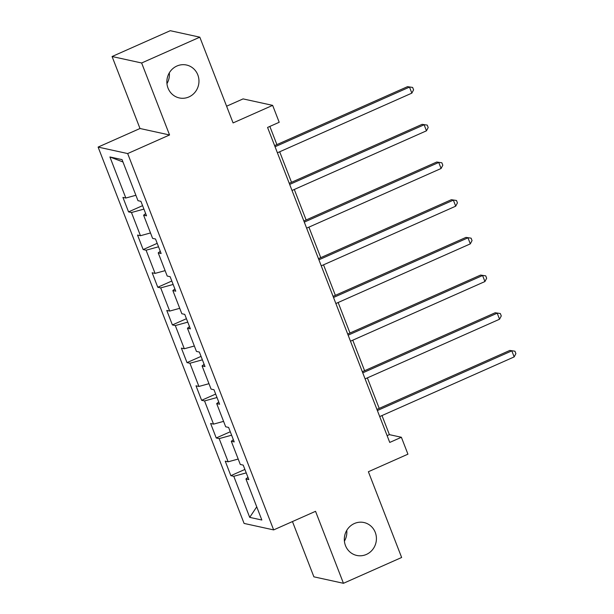 <?xml version="1.0" encoding="UTF-8"?>
<svg xmlns="http://www.w3.org/2000/svg" width="614" height="614" viewBox="0 0 614 614"><rect width="100%" height="100%" fill="white"/><g stroke="black" fill="none" stroke-linecap="round" stroke-linejoin="round"><path stroke-width="0.92" d="M346.764 530.358A16.847 16.018 -77.7 0 1 344.408 541.149M354.37 523.527A16.847 16.018 -77.7 0 1 363.972 522.529A16.847 16.018 -77.7 0 1 376.374 537.319A16.847 16.018 -77.7 0 1 366.366 554.45A16.847 16.018 -77.7 0 1 356.765 555.447A16.847 16.018 -77.7 0 1 344.362 540.658A16.847 16.018 -77.7 0 1 354.37 523.527M169.31 72.851A16.847 16.018 -77.7 0 1 166.947 83.642M176.916 66.02A16.847 16.018 -77.7 0 1 186.518 65.023A16.847 16.018 -77.7 0 1 198.921 79.812A16.847 16.018 -77.7 0 1 188.912 96.943A16.847 16.018 -77.7 0 1 179.311 97.941A16.847 16.018 -77.7 0 1 166.908 83.151A16.847 16.018 -77.7 0 1 176.916 66.02M292.456 521.555L313.892 576.83L343.456 583.3L401.64 557.481L368.377 471.729L407.934 454.176L401.379 437.268L389.391 434.643L381.992 415.563M98.11 147.084L244.088 523.427L273.652 529.905L127.674 153.561L98.11 147.084L140 128.503L169.564 134.973L141.642 62.989L112.078 56.519L140 128.503M112.078 56.519L170.255 30.7L199.819 37.17L233.082 122.923L272.647 105.37L243.083 98.9L226.597 106.214M141.642 62.989L199.819 37.17M247.964 477.347L245.922 478.958L248.839 479.595L243.213 465.105L240.297 464.468L231.301 441.274L234.218 441.919L228.6 427.421L225.683 426.784L216.688 403.598L219.605 404.235L213.987 389.736L211.07 389.099L202.075 365.913L204.992 366.55L199.366 352.06L196.449 351.415L187.454 328.229L190.371 328.866L184.753 314.376L181.836 313.739L172.841 290.545L175.757 291.182L170.132 276.691L167.215 276.054L158.22 252.861L161.137 253.505L155.519 239.007L152.602 238.37L143.607 215.184L146.523 215.821L140.905 201.323L137.989 200.686L122.056 159.625L109.914 156.961L122.969 161.973M245.922 478.958L261.848 520.027L249.706 517.364L233.773 476.303L230.856 475.666L244.894 469.434M109.914 156.961L125.839 198.03L122.923 197.393L128.549 211.884L131.465 212.521L140.46 235.715L137.544 235.07L143.162 249.568L146.078 250.205L155.073 273.391L152.157 272.754L157.775 287.252L160.691 287.889L169.687 311.075L166.77 310.438L172.396 324.929L175.312 325.573L184.307 348.76L181.391 348.123L187.009 362.613L189.926 363.25L198.921 386.444L196.004 385.807L201.63 400.297L204.546 400.934L213.534 424.128L210.625 423.483L216.243 437.982L219.16 438.619L228.155 461.805L225.238 461.168L230.856 475.666M272.647 105.37L279.201 122.278L267.566 127.443L389.744 442.433L401.379 437.268M233.351 439.662L231.301 441.274M228.155 461.805L238.201 459.049M219.16 438.619L231.616 435.203M218.73 401.978L216.688 403.598M213.534 424.128L223.58 421.373M204.546 400.934L217.003 397.519M204.117 364.294L202.075 365.913M198.921 386.444L208.967 383.689M189.926 363.25L202.382 359.835M189.496 326.617L187.454 328.229M184.307 348.76L194.354 346.004M175.312 325.573L187.769 322.15M174.883 288.933L172.841 290.545M169.687 311.075L179.733 308.32M160.691 287.889L173.148 284.466M160.269 251.249L158.22 252.861M155.073 273.391L165.12 270.636M146.078 250.205L158.535 246.79M145.648 213.565L143.607 215.184M140.46 235.715L150.499 232.952M131.465 212.521L143.922 209.105M125.839 198.03L135.886 195.275M169.564 134.973L127.674 153.561M343.456 583.3L315.542 511.316L273.652 529.905M379.214 408.394L367.372 377.879M364.593 370.71L352.758 340.194M349.98 333.026L338.145 302.51M335.359 295.342L323.524 264.826M320.746 257.657L308.911 227.149M306.133 219.981L294.29 189.465M291.512 182.297L279.677 151.781M276.899 144.612L269.845 126.43M249.706 517.364L256.736 506.849M233.773 476.303L246.229 472.887M387.112 435.656L389.391 434.643M128.549 211.884L142.578 205.652M143.162 249.568L157.199 243.336M157.775 287.252L171.813 281.02M172.396 324.929L186.433 318.704M187.009 362.613L201.047 356.389M201.63 400.297L215.66 394.073M216.243 437.982L230.281 431.749M275.057 146.754L409.507 87.096L411.856 93.128L277.398 152.794M274.619 145.625L407.512 86.658L412.639 87.434L413.575 89.844L411.856 93.128M407.512 86.658L412.639 87.434M289.67 184.438L424.128 124.772L426.469 130.813L292.018 190.478M289.232 183.31L422.125 124.335L427.252 125.11L428.188 127.528L426.469 130.813M422.125 124.335L427.252 125.11M304.291 222.122L438.741 162.457L441.082 168.497L306.632 228.155M303.853 220.986L436.746 162.019L441.873 162.794L442.809 165.212L441.082 168.497M436.746 162.019L441.873 162.794M318.904 259.799L453.362 200.141L455.703 206.181L321.245 265.839M318.466 258.671L451.359 199.703L456.486 200.479L457.422 202.896L455.703 206.181M451.359 199.703L456.486 200.479M333.525 297.483L467.975 237.825L470.316 243.865L335.866 303.523M333.08 296.355L465.98 237.388L471.107 238.163L472.043 240.581L470.316 243.865M465.98 237.388L471.107 238.163M348.138 335.167L482.589 275.509L484.93 281.542L350.479 341.207M347.701 334.039L480.593 275.072L485.72 275.847L486.656 278.257L484.93 281.542M480.593 275.072L485.72 275.847M362.751 372.851L497.21 313.186L499.55 319.226L365.1 378.892M362.314 371.723L495.206 312.749L500.333 313.531L501.27 315.941L499.55 319.226M495.206 312.749L500.333 313.531M377.372 410.536L511.823 350.87L514.164 356.911L379.713 416.568M376.935 409.4L509.827 350.433L514.954 351.208L515.89 353.626L514.164 356.911M509.827 350.433L514.954 351.208"/></g></svg>
